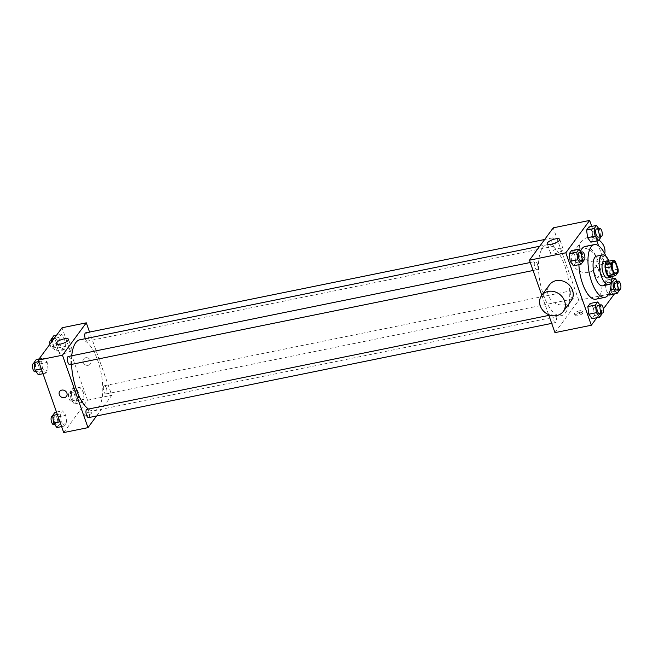 <?xml version="1.0" encoding="UTF-8"?>
<svg xmlns="http://www.w3.org/2000/svg" width="653" height="653" viewBox="0 0 653 653"><rect width="100%" height="100%" fill="white"/><g stroke="black" fill="none" stroke-linecap="round" stroke-linejoin="round"><path stroke-width="0.49" stroke-dasharray="3.27 2.45" d="M598.295 269.24A5.885 2.302 -101.5 0 1 597.732 277.362A5.885 2.302 -101.5 0 1 594.295 272.056A5.885 2.302 -101.5 0 1 595.381 265.828A5.885 2.302 -101.5 0 1 598.295 269.24M609.535 276.896L612.081 273.436L618.146 272.203M618.097 269.077L612.032 270.309L609.306 262.563L615.371 261.331M612.032 270.309A7.991 3.126 -101.5 0 1 612.081 273.436M607.829 261.363A7.991 3.126 -101.5 0 1 609.306 262.563M611.461 276.505A8.407 3.289 78.5 0 0 611.91 268.473A8.407 3.289 78.5 0 0 608.359 261.257M603.976 261.51A8.407 3.289 -101.5 0 1 608.131 266.375A8.407 3.289 -101.5 0 1 608.31 277.296A8.407 3.289 -101.5 0 1 607.331 277.99M612.188 276.358A15.133 5.926 78.5 0 0 609.086 261.11M602.605 285.81A15.133 5.926 78.5 0 0 604.368 284.561A15.133 5.926 78.5 0 0 604.8 267.306A15.133 5.926 78.5 0 0 596.573 256.156M611.216 281.876A26.904 10.538 78.5 0 0 606.033 256.409M585.129 246.467A26.904 10.538 -101.5 0 1 598.434 262.049A26.904 10.538 -101.5 0 1 598.997 296.976A26.904 10.538 -101.5 0 1 595.854 299.196M578.901 264.685A26.904 10.538 -101.5 0 1 580.631 251.176M601.96 314.02L594.385 315.562L592.091 318.68L594.385 315.562L593.397 307.971L590.132 303.49L593.397 307.971L600.98 306.428L599.936 305M583.341 261.143L575.758 262.677L573.465 265.795L575.758 262.677L574.779 255.086L571.506 250.605L574.779 255.086L582.362 253.544L581.317 252.115M596.883 317.701L603.388 308.861M614.269 294.079L615.159 292.879L598.589 245.822M596.866 240.949L591.749 226.403M619.346 290.397L611.771 291.94L609.478 295.058L611.771 291.94L610.792 284.349L607.519 279.868L605.225 282.986L606.204 290.577L608.759 294.079L606.204 290.577L610.359 289.736M600.727 237.521L593.144 239.063L590.851 242.173L593.144 239.063L592.165 231.464L588.892 226.983L592.165 231.464L599.748 229.921L598.703 228.493M554.952 332.638L578.77 300.274L615.159 292.879M580.231 312.305A4.204 1.29 -19.4 0 0 575.024 315.383A4.204 1.29 -19.4 0 0 579.415 315.211A4.204 1.29 -19.4 0 0 582.958 312.591A4.204 1.29 -19.4 0 0 580.231 312.305M564.78 265.73A36.184 14.17 -101.5 0 1 561.319 315.693A36.184 14.17 -101.5 0 1 540.219 283.059A36.184 14.17 -101.5 0 1 546.888 244.777A36.184 14.17 -101.5 0 1 564.78 265.73M541.794 295.278L548.618 314.656M578.77 300.274L553.254 227.832M537.337 263.918A4.204 1.649 -101.5 0 1 536.937 269.722A4.204 1.649 -101.5 0 1 534.489 265.934A4.204 1.649 -101.5 0 1 535.264 261.486A4.204 1.649 -101.5 0 1 537.337 263.918M555.964 316.803A4.204 1.649 -101.5 0 1 555.564 322.606A4.204 1.649 -101.5 0 1 553.107 318.819A4.204 1.649 -101.5 0 1 553.883 314.371A4.204 1.649 -101.5 0 1 555.964 316.803M573.35 293.181A4.204 1.649 -101.5 0 1 572.95 298.984A4.204 1.649 -101.5 0 1 570.493 295.197A4.204 1.649 -101.5 0 1 571.269 290.748A4.204 1.649 -101.5 0 1 573.35 293.181M552.242 243.667A4.204 1.649 78.5 0 0 554.324 246.099A4.204 1.649 78.5 0 0 555.099 241.651A4.204 1.649 78.5 0 0 552.65 237.863A4.204 1.649 78.5 0 0 552.242 243.667M571.22 300.69A13.452 11.664 36.4 0 1 553.475 302.11A13.452 11.664 36.4 0 1 549.557 284.741M572.077 262.824A13.452 11.664 -143.6 0 0 582.729 272.293A13.452 11.664 -143.6 0 0 595.038 268.326A13.452 11.664 -143.6 0 0 591.12 250.956A13.452 11.664 -143.6 0 0 573.375 252.385A13.452 11.664 -143.6 0 0 572.077 262.824M598.874 240.035A13.452 11.664 -143.6 0 0 581.317 241.594A13.452 11.664 -143.6 0 0 580.019 252.034A13.452 11.664 -143.6 0 0 590.663 261.502A13.452 11.664 -143.6 0 0 602.98 257.543A13.452 11.664 -143.6 0 0 604.735 253.674M558.788 248.434A6.612 2.032 160.6 0 1 563.074 248.891A6.612 2.032 160.6 0 1 557.515 253.005A6.612 2.032 160.6 0 1 550.601 253.282A6.612 2.032 160.6 0 1 558.788 248.434M579.693 310.779A4.204 1.29 -19.4 0 0 574.485 313.864A4.204 1.29 -19.4 0 0 578.885 313.685A4.204 1.29 -19.4 0 0 582.419 311.073A4.204 1.29 -19.4 0 0 579.693 310.779M79.927 339.772A36.184 14.17 -101.5 0 1 97.819 360.725A36.184 14.17 -101.5 0 1 94.35 410.688A36.184 14.17 -101.5 0 1 88.457 409.056M71.552 364.398A36.184 14.17 -101.5 0 1 71.74 355.779M85.29 338.687A4.204 1.649 78.5 0 0 87.355 341.103A4.204 1.649 78.5 0 0 88.131 336.654A4.204 1.649 78.5 0 0 85.682 332.859M86.922 409.366A4.204 1.649 -101.5 0 1 88.996 411.798A4.204 1.649 -101.5 0 1 88.596 417.602M106.382 388.176A4.204 1.649 -101.5 0 1 105.982 393.979A4.204 1.649 -101.5 0 1 103.533 390.192A4.204 1.649 -101.5 0 1 104.309 385.743A4.204 1.649 -101.5 0 1 106.382 388.176M68.296 356.481A4.204 1.649 -101.5 0 1 70.377 358.913A4.204 1.649 -101.5 0 1 69.969 364.717M96.562 415.985L111.802 395.277L89.551 332.075M63.725 432.572L87.543 400.207L111.802 395.277M89.004 412.239A4.204 1.29 -19.4 0 0 83.804 415.316A4.204 1.29 -19.4 0 0 88.196 415.137A4.204 1.29 -19.4 0 0 91.73 412.525A4.204 1.29 -19.4 0 0 89.004 412.239A4.204 1.29 -19.4 0 0 83.796 415.316A4.204 1.29 -19.4 0 0 88.196 415.137A4.204 1.29 -19.4 0 0 91.73 412.525A4.204 1.29 -19.4 0 0 89.004 412.231M41.604 361.06L42.584 368.651L45.857 373.132L48.151 370.014L47.171 362.423L43.898 357.942L41.604 361.06L42.584 368.651L45.857 373.132L48.151 370.014L47.171 362.423L43.898 357.942L41.604 361.06L38.747 361.64M77.617 390.323L78.597 397.914L81.87 402.395L84.155 399.277L83.176 391.686L79.903 387.205L77.617 390.323L78.597 397.914L81.87 402.395L84.155 399.277L83.176 391.686L79.903 387.205L77.617 390.323L70.034 391.857L71.014 399.456L74.287 403.938L76.581 400.82L75.601 393.228L72.328 388.747L70.034 391.857M87.543 400.207L62.035 327.765M60.231 413.937L61.211 421.536L64.476 426.017L66.769 422.899L65.79 415.308L62.517 410.827L60.231 413.937L61.211 421.536L64.476 426.017L66.769 422.899L65.79 415.308L62.517 410.827L60.231 413.937L57.374 414.524M58.99 337.438L59.97 345.029L63.243 349.51L65.537 346.392L64.557 338.801L61.284 334.32L58.99 337.438L59.97 345.029L63.243 349.51L65.537 346.392L64.557 338.801L61.284 334.32L58.99 337.438L54.199 338.409M83.127 362.293A4.204 3.649 -143.6 0 0 86.457 365.256A4.204 3.649 -143.6 0 0 90.302 364.015A4.204 3.649 -143.6 0 0 89.077 358.587A4.204 3.649 -143.6 0 0 83.535 359.028A4.204 3.649 -143.6 0 0 83.127 362.293A4.204 3.649 -143.6 0 0 86.457 365.256A4.204 3.649 -143.6 0 0 90.302 364.015A4.204 3.649 -143.6 0 0 89.077 358.587A4.204 3.649 -143.6 0 0 83.535 359.028A4.204 3.649 -143.6 0 0 83.127 362.293M59.717 391.384L59.717 391.384A4.204 3.649 36.4 0 1 63.561 390.151A4.204 3.649 36.4 0 1 66.892 393.106A4.204 3.649 36.4 0 1 66.484 396.371L66.484 396.371M67.561 348.367A6.612 2.032 160.6 0 1 71.854 348.824A6.612 2.032 160.6 0 1 66.288 352.93A6.612 2.032 160.6 0 1 59.374 353.216A6.612 2.032 160.6 0 1 67.561 348.367M51.767 341.723L52.387 346.572L55.66 351.053L57.954 347.935L56.974 340.344L53.701 335.862M55.921 341.772A4.204 1.649 -101.5 0 1 55.521 347.576A4.204 1.649 -101.5 0 1 53.073 343.788A4.204 1.649 -101.5 0 1 53.848 339.34A4.204 1.649 -101.5 0 1 55.921 341.772M52.387 346.572L59.97 345.029M55.66 351.053L63.243 349.51M57.954 347.935L65.537 346.392M56.974 340.344L64.557 338.801M56.493 335.299L61.284 334.32M50.812 339.952A4.204 1.649 -101.5 0 1 52.893 342.392A4.204 1.649 -101.5 0 1 52.485 348.196A4.204 1.649 -101.5 0 1 49.987 344.139M38.274 374.675L40.568 371.557L39.588 363.966L36.315 359.485M38.535 365.394A4.204 1.649 -101.5 0 1 38.135 371.198A4.204 1.649 -101.5 0 1 35.678 367.41A4.204 1.649 -101.5 0 1 36.454 362.962A4.204 1.649 -101.5 0 1 38.535 365.394M41.31 368.912L42.584 368.651M43 373.712L45.857 373.132M40.568 371.557L48.151 370.014M39.588 363.966L47.171 362.423M39.107 358.921L43.898 357.942M33.425 363.574A4.204 1.649 -101.5 0 1 35.507 366.007A4.204 1.649 -101.5 0 1 35.099 371.818M74.548 394.657A4.204 1.649 -101.5 0 1 74.14 400.46A4.204 1.649 -101.5 0 1 71.691 396.673A4.204 1.649 -101.5 0 1 72.467 392.224A4.204 1.649 -101.5 0 1 74.548 394.657M71.014 399.456L78.597 397.914M74.287 403.938L81.87 402.395M76.581 400.82L84.155 399.277M75.601 393.228L83.176 391.686M72.328 388.747L79.903 387.205M71.512 395.269A4.204 1.649 -101.5 0 1 71.112 401.081A4.204 1.649 -101.5 0 1 68.663 397.285A4.204 1.649 -101.5 0 1 69.438 392.837A4.204 1.649 -101.5 0 1 71.512 395.269M56.901 427.552L59.186 424.442L58.207 416.851L54.942 412.37M57.162 418.279A4.204 1.649 -101.5 0 1 56.754 424.083A4.204 1.649 -101.5 0 1 54.305 420.287A4.204 1.649 -101.5 0 1 55.081 415.839A4.204 1.649 -101.5 0 1 57.162 418.279M59.929 421.789L61.211 421.536M61.627 426.597L64.476 426.017M59.186 424.442L66.769 422.899M58.207 416.851L65.79 415.308M56.501 412.051L62.517 410.827M52.052 416.459A4.204 1.649 -101.5 0 1 54.126 418.891A4.204 1.649 -101.5 0 1 53.726 424.695M600.621 236.688L599.748 229.921M596.613 228.917A4.204 1.649 -101.5 0 1 598.695 231.35A4.204 1.649 -101.5 0 1 598.295 237.161M593.144 239.063L592.165 231.464M583.235 260.302L582.362 253.544M579.227 252.54A4.204 1.649 -101.5 0 1 581.309 254.972A4.204 1.649 -101.5 0 1 580.909 260.776M575.758 262.677L574.779 255.086M619.24 289.565L618.367 282.806L617.322 281.378M615.24 281.802A4.204 1.649 -101.5 0 1 617.322 284.235A4.204 1.649 -101.5 0 1 616.914 290.038M611.771 291.94L610.792 284.349L618.367 282.806M610.792 284.349L607.519 279.868L611.959 278.962M607.519 279.868L605.225 282.986L611.265 281.753M605.225 282.986L606.204 290.577M601.854 313.187L600.98 306.428M597.854 305.424A4.204 1.649 -101.5 0 1 599.927 307.857A4.204 1.649 -101.5 0 1 599.527 313.66M594.385 315.562L593.397 307.971M613.575 262.131L595.381 265.828M615.926 273.664L597.732 277.362M595.038 268.326L602.98 257.543M573.375 252.385L581.317 241.594M563.074 248.891L559.719 239.349M550.601 253.282L547.238 243.74M574.485 313.864L575.024 315.383M582.419 311.073L582.958 312.591M94.35 410.688L561.319 315.693M539.713 246.238L546.888 244.777M552.65 237.863L544.684 239.488M554.324 246.099L87.355 341.103M551.695 323.39L555.564 322.606M548.879 315.383L553.883 314.371M105.982 393.979L572.95 298.984M104.309 385.743L571.269 290.748M533.077 270.505L536.937 269.722M530.252 262.506L535.264 261.486M71.854 348.824L68.492 339.282M59.374 353.216L56.019 343.674M52.485 348.196L55.521 347.576M51.522 339.813L53.848 339.34M36.046 371.622L38.135 371.198M34.127 363.435L36.454 362.962M71.112 401.081L74.14 400.46M69.438 392.837L72.467 392.224M54.672 424.507L56.754 424.083M52.754 416.312L55.081 415.839"/><path stroke-width="0.98" d="M616.489 265.534A5.885 2.302 -101.5 0 1 615.926 273.664A5.885 2.302 -101.5 0 1 612.49 268.359A5.885 2.302 -101.5 0 1 613.575 262.131A5.885 2.302 -101.5 0 1 616.489 265.534M613.893 260.131L611.347 263.592A7.991 3.126 -101.5 0 0 611.404 266.726L614.13 274.464A7.991 3.126 -101.5 0 0 615.599 275.664L618.146 272.203A7.991 3.126 -101.5 0 0 618.097 269.077L615.371 261.331A7.991 3.126 -101.5 0 0 613.893 260.131L607.829 261.363L605.29 264.824L611.347 263.592M605.29 264.824A7.991 3.126 -101.5 0 0 605.339 267.959L608.065 275.697A7.991 3.126 -101.5 0 0 609.535 276.896L615.599 275.664M608.359 261.257A8.407 3.289 78.5 0 0 607.012 260.89A8.407 3.289 78.5 0 0 605.462 269.787A8.407 3.289 78.5 0 0 610.359 277.37A8.407 3.289 78.5 0 0 611.339 276.676A8.407 3.289 78.5 0 0 611.461 276.505M610.359 277.37L607.331 277.99A8.407 3.289 -101.5 0 1 602.425 270.407A8.407 3.289 -101.5 0 1 603.976 261.51L607.012 260.89M608.065 275.697L614.13 274.464M605.339 267.959L611.404 266.726M609.086 261.11A15.133 5.926 78.5 0 0 602.637 254.915A15.133 5.926 78.5 0 0 599.846 270.93A15.133 5.926 78.5 0 0 608.669 284.577A15.133 5.926 78.5 0 0 610.433 283.329A15.133 5.926 78.5 0 0 612.188 276.358M602.637 254.915L596.573 256.156A15.133 5.926 78.5 0 0 593.781 272.162A15.133 5.926 78.5 0 0 602.605 285.81L608.669 284.577M606.033 256.409A26.904 10.538 78.5 0 0 594.222 244.622A26.904 10.538 78.5 0 0 589.267 273.085A26.904 10.538 78.5 0 0 604.956 297.344A26.904 10.538 78.5 0 0 608.09 295.132A26.904 10.538 78.5 0 0 611.216 281.876M604.956 297.344L595.854 299.196A26.904 10.538 -101.5 0 1 578.901 264.685M580.631 251.176A26.904 10.538 -101.5 0 1 585.129 246.467L594.222 244.622M599.936 305L597.707 301.947L590.132 303.49L587.839 306.608L588.818 314.199L592.091 318.68L599.666 317.138L601.96 314.02L601.854 313.187M581.317 252.115L579.089 249.062L571.506 250.605L569.212 253.723L570.191 261.314L573.465 265.795L581.048 264.253L583.341 261.143L583.235 260.302M591.749 226.403L589.643 220.428L565.825 252.793L591.34 325.235L596.883 317.701M603.388 308.861L614.269 294.079M598.589 245.822L596.866 240.949M609.478 295.058L608.759 294.079L609.478 295.058L617.061 293.515L619.346 290.397L619.24 289.565M598.703 228.493L596.475 225.448L588.892 226.983L586.598 230.101L587.586 237.692L590.851 242.173L598.434 240.631L600.727 237.521L600.621 236.688M548.618 314.656L554.952 332.638L591.34 325.235M589.643 220.428L553.254 227.832L529.444 260.196L541.794 295.278M529.444 260.196L565.825 252.793M555.425 238.892A6.612 2.032 160.6 0 1 559.719 239.349A6.612 2.032 160.6 0 1 554.152 243.463A6.612 2.032 160.6 0 1 547.238 243.74A6.612 2.032 160.6 0 1 555.425 238.892M541.615 295.523L549.557 284.741A13.452 11.664 36.4 0 1 561.874 280.774A13.452 11.664 36.4 0 1 572.518 290.242A13.452 11.664 36.4 0 1 571.22 300.69L563.286 311.473A13.452 11.664 36.4 0 1 545.533 312.893A13.452 11.664 36.4 0 1 541.615 295.523A13.452 11.664 36.4 0 1 553.932 291.565A13.452 11.664 36.4 0 1 564.576 301.033A13.452 11.664 36.4 0 1 563.286 311.473M604.735 253.674A13.452 11.664 -143.6 0 0 598.874 240.035M88.457 409.056A36.184 14.17 -101.5 0 1 71.552 364.398M71.74 355.779A36.184 14.17 -101.5 0 1 79.927 339.772L539.713 246.238M544.684 239.488L85.682 332.859A4.204 1.649 78.5 0 0 85.282 338.662A4.204 1.649 78.5 0 0 85.29 338.687M551.695 323.39L88.596 417.602A4.204 1.649 -101.5 0 1 86.147 413.814A4.204 1.649 -101.5 0 1 86.922 409.366L548.879 315.383M533.077 270.505L69.969 364.717A4.204 1.649 -101.5 0 1 67.52 360.929A4.204 1.649 -101.5 0 1 68.296 356.481L530.252 262.506M89.551 332.075L86.294 322.835L62.476 355.191L87.984 427.633L96.562 415.985M86.294 322.835L62.035 327.765L38.217 360.121L63.725 432.572L87.984 427.633M38.217 360.121L62.476 355.191M64.206 338.825A6.612 2.032 160.6 0 1 68.492 339.282A6.612 2.032 160.6 0 1 62.933 343.396A6.612 2.032 160.6 0 1 56.019 343.674A6.612 2.032 160.6 0 1 64.206 338.825M66.892 393.106A4.204 3.649 36.4 0 1 66.484 396.371A4.204 3.649 36.4 0 1 60.941 396.812A4.204 3.649 36.4 0 1 59.717 391.384A4.204 3.649 36.4 0 1 63.561 390.151A4.204 3.649 36.4 0 1 66.892 393.106M66.484 396.371A4.204 3.649 36.4 0 1 60.941 396.812A4.204 3.649 36.4 0 1 59.717 391.384M56.493 335.299L53.701 335.862L51.407 338.98L51.767 341.723M51.407 338.98L54.199 338.409M49.987 344.139A4.204 1.649 -101.5 0 1 50.812 339.952L51.522 339.813M39.107 358.921L36.315 359.485L34.021 362.603L35.001 370.194L38.274 374.675L43 373.712M35.001 370.194L41.31 368.912M34.021 362.603L38.747 361.64M36.046 371.622L35.099 371.818A4.204 1.649 -101.5 0 1 32.65 368.023A4.204 1.649 -101.5 0 1 33.425 363.574L34.127 363.435M56.501 412.051L54.942 412.37L52.648 415.479L53.628 423.079L56.901 427.552L61.627 426.597M53.628 423.079L59.929 421.789M52.648 415.479L57.374 414.524M54.672 424.507L53.726 424.695A4.204 1.649 -101.5 0 1 51.277 420.907A4.204 1.649 -101.5 0 1 52.052 416.459L52.754 416.312M596.475 225.448L594.181 228.558L595.161 236.149L598.434 240.631M601.323 236.541L598.295 237.161A4.204 1.649 -101.5 0 1 595.838 233.366A4.204 1.649 -101.5 0 1 596.613 228.917L599.65 228.305A4.204 1.649 -101.5 0 1 601.723 230.738A4.204 1.649 -101.5 0 1 601.323 236.541A4.204 1.649 -101.5 0 1 598.874 232.746A4.204 1.649 -101.5 0 1 599.65 228.305M588.892 226.983L586.598 230.101L587.586 237.692L595.161 236.149M587.586 237.692L590.851 242.173M586.598 230.101L594.181 228.558M579.089 249.062L576.795 252.18L577.774 259.772L581.048 264.253M583.937 260.163L580.909 260.776A4.204 1.649 -101.5 0 1 578.452 256.988A4.204 1.649 -101.5 0 1 579.227 252.54L582.264 251.919A4.204 1.649 -101.5 0 1 584.337 254.36A4.204 1.649 -101.5 0 1 583.937 260.163A4.204 1.649 -101.5 0 1 581.488 256.368A4.204 1.649 -101.5 0 1 582.264 251.919M571.506 250.605L569.212 253.723L570.191 261.314L577.774 259.772M570.191 261.314L573.465 265.795M569.212 253.723L576.795 252.18M617.322 281.378L615.093 278.325L612.808 281.443L613.787 289.034L617.061 293.515M619.95 289.426L616.914 290.038A4.204 1.649 -101.5 0 1 614.465 286.251A4.204 1.649 -101.5 0 1 615.24 281.802L618.269 281.182A4.204 1.649 -101.5 0 1 620.35 283.622A4.204 1.649 -101.5 0 1 619.95 289.426A4.204 1.649 -101.5 0 1 617.493 285.63A4.204 1.649 -101.5 0 1 618.269 281.182M610.359 289.736L613.787 289.034M611.959 278.962L615.093 278.325M611.265 281.753L612.808 281.443M597.707 301.947L595.422 305.065L596.401 312.656L599.666 317.138M602.564 313.048L599.527 313.66A4.204 1.649 -101.5 0 1 597.079 309.873A4.204 1.649 -101.5 0 1 597.854 305.424L600.882 304.804A4.204 1.649 -101.5 0 1 602.964 307.236A4.204 1.649 -101.5 0 1 602.564 313.048A4.204 1.649 -101.5 0 1 600.107 309.253A4.204 1.649 -101.5 0 1 600.882 304.804M590.132 303.49L587.839 306.608L588.818 314.199L596.401 312.656M588.818 314.199L592.091 318.68M587.839 306.608L595.422 305.065"/></g></svg>
